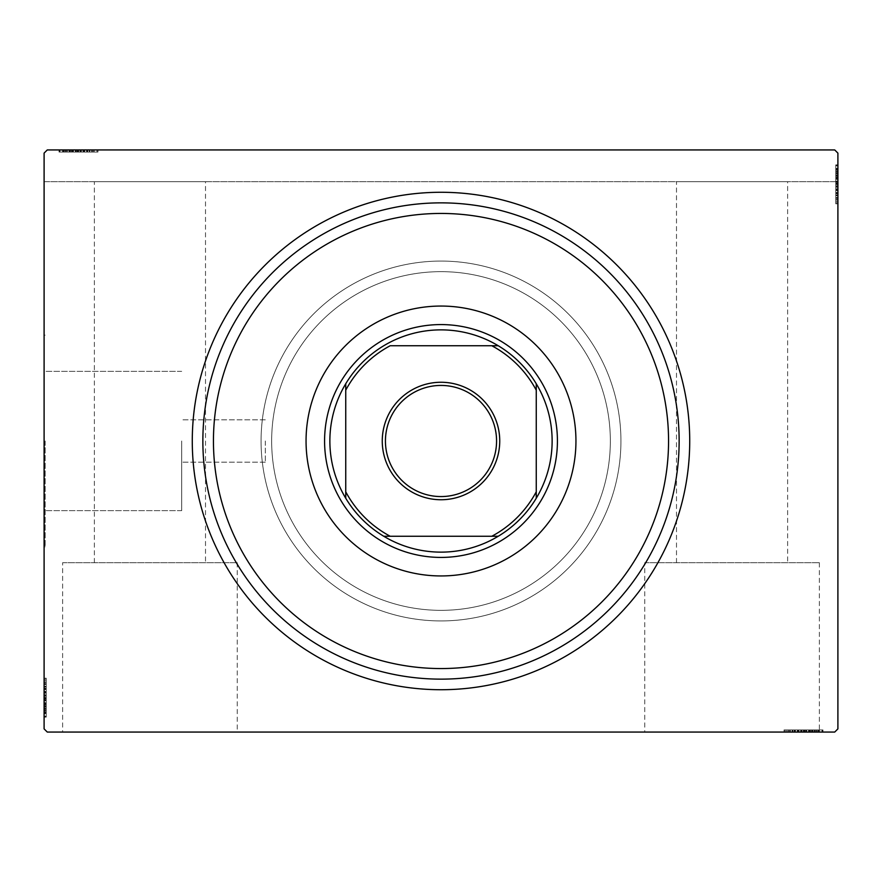 <?xml version="1.0" encoding="UTF-8"?>
<svg xmlns="http://www.w3.org/2000/svg" width="882" height="882" viewBox="0 0 882 882"><rect width="100%" height="100%" fill="white"/><g stroke="black" fill="none" stroke-linecap="round" stroke-linejoin="round"><path stroke-width="0.66" stroke-dasharray="4.41 3.31" d="M202.86 441A238.14 238.14 0 0 0 441 679.14A238.14 238.14 0 0 0 679.14 441A238.14 238.14 0 0 0 441 202.86A238.14 238.14 0 0 0 202.86 441A238.14 238.14 0 0 0 441 679.14A238.14 238.14 0 0 0 679.14 441A238.14 238.14 0 0 0 441 202.86A238.14 238.14 0 0 0 202.86 441A238.14 238.14 0 0 0 441 679.14A238.14 238.14 0 0 0 679.14 441A238.14 238.14 0 0 0 441 202.86A238.14 238.14 0 0 0 202.86 441M62.622 562.716L237.258 562.716L62.622 562.716L62.622 732.06L237.258 732.06L62.622 732.06M237.258 562.716L237.258 732.06M644.742 562.716L819.378 562.716L644.742 562.716L644.742 732.06L819.378 732.06L644.742 732.06M819.378 562.716L819.378 732.06M181.692 441L181.692 510.645L181.692 441M265.306 441L265.306 462.168L265.306 441M45.158 441L45.158 546.84L45.158 441M44.1 441L44.1 546.84L44.1 441M271.656 441A169.344 169.344 0 0 0 441 610.344A169.344 169.344 0 0 0 610.344 441A169.344 169.344 0 0 0 441 271.656A169.344 169.344 0 0 0 271.656 441A169.344 169.344 0 0 0 441 610.344A169.344 169.344 0 0 0 610.344 441A169.344 169.344 0 0 0 441 271.656A169.344 169.344 0 0 0 271.656 441A169.344 169.344 0 0 0 441 610.344A169.344 169.344 0 0 0 610.344 441A169.344 169.344 0 0 0 441 271.656A169.344 169.344 0 0 0 271.656 441A169.344 169.344 0 0 0 441 610.344A169.344 169.344 0 0 0 610.344 441A169.344 169.344 0 0 0 441 271.656A169.344 169.344 0 0 0 271.656 441M787.626 562.716L676.494 562.716L787.626 562.716L787.626 181.692L676.494 181.692L787.626 181.692M676.494 562.716L676.494 181.692M205.506 562.716L94.374 562.716L205.506 562.716L205.506 181.692L94.374 181.692L205.506 181.692M94.374 562.716L94.374 181.692M63.306 152.057L93.216 152.057L59.502 152.057L65.676 152.057L62.589 152.057L62.589 149.94L65.676 149.94L59.502 149.94L65.676 149.94L59.502 149.94L65.676 149.94L59.502 149.94L62.589 149.94L62.589 152.057L65.676 152.057L65.676 149.94L62.82 149.94L97.968 149.94L59.028 149.94L97.968 149.94L59.028 149.94L97.968 149.94L59.028 149.94L97.02 149.94L59.028 149.94L87.516 149.94L59.502 149.94L65.676 149.94L65.676 152.057L62.82 152.057L62.82 149.94L94.176 149.94L59.502 149.94L97.02 149.94L59.976 149.94L97.02 149.94L59.976 149.94L97.02 149.94L59.976 149.94L97.02 149.94L59.976 149.94L87.516 149.94L62.82 149.94L62.82 152.057L97.02 152.057L97.02 149.94L97.02 152.057L59.028 152.057L59.028 149.94L59.028 152.057L63.306 152.057L63.306 149.94M47.275 149.94L834.725 149.94L47.275 149.94L834.725 149.94L837.9 153.115L837.9 728.885L834.725 732.06L47.275 732.06L44.1 728.885L44.1 153.115L47.275 149.94M798.96 732.06L822.498 732.06L798.96 732.06L798.96 729.943L794.484 729.943L794.484 732.06L822.498 732.06L794.484 732.06L794.484 729.943L798.331 729.943L798.32 732.06L784.032 732.06L822.972 732.06L784.98 732.06L822.972 732.06L798.32 732.06L798.331 729.943L792.675 729.943L792.675 732.06M818.694 729.943L784.98 729.943L822.024 729.943L822.024 732.06L784.98 732.06L822.024 732.06L784.98 732.06L822.024 732.06L822.024 729.943L822.024 732.06L822.024 729.943L810.15 729.943L810.15 732.06L810.15 729.943L822.024 729.943L822.024 732.06L822.024 729.943L784.98 729.943L784.98 732.06L784.98 729.943L822.972 729.943L822.972 732.06L784.032 732.06L822.972 732.06L784.032 732.06L822.972 732.06L822.972 729.943L818.694 729.943L818.694 732.06M812.895 729.943L788.784 729.943L822.498 729.943L816.324 729.943L819.411 729.943L819.411 732.06L816.324 732.06L822.498 732.06L816.324 732.06L822.498 732.06L816.324 732.06L822.498 732.06L819.411 732.06L819.411 729.943L816.324 729.943L816.324 732.06L816.324 729.943L819.18 729.943L819.18 732.06L787.824 732.06L819.18 732.06L787.824 732.06L819.18 732.06L797.802 732.06L819.18 732.06L819.18 729.943L812.895 729.943L812.895 732.06M837.9 188.88L837.9 165.342L837.9 188.88L835.783 188.88L835.783 193.356L837.9 193.356L837.9 165.342L837.9 193.356L835.783 193.356L835.783 189.509L837.9 189.52L837.9 203.808L837.9 164.868L837.9 202.86L837.9 164.868L837.9 189.52L835.783 189.509L835.783 195.165L837.9 195.165M835.783 169.146L835.783 202.86L835.783 165.816L837.9 165.816L837.9 202.86L837.9 165.816L837.9 202.86L837.9 165.816L835.783 165.816L837.9 165.816L835.783 165.816L835.783 177.69L837.9 177.69L835.783 177.69L835.783 165.816L837.9 165.816L835.783 165.816L835.783 202.86L837.9 202.86L835.783 202.86L835.783 164.868L837.9 164.868L837.9 203.808L837.9 164.868L837.9 203.808L837.9 164.868L835.783 164.868L835.783 169.146L837.9 169.146M837.9 181.692L837.9 153.115L834.725 149.94L837.9 153.115L837.9 181.692L44.1 181.692L44.1 153.115L44.1 181.692L837.9 181.692M835.783 174.945L835.783 199.056L835.783 165.342L835.783 171.516L835.783 168.429L837.9 168.429L837.9 171.516L837.9 165.342L837.9 171.516L837.9 165.342L837.9 171.516L837.9 165.342L837.9 168.429L835.783 168.429L835.783 171.516L837.9 171.516L835.783 171.516L835.783 168.66L837.9 168.66L837.9 200.016L837.9 168.66L837.9 200.016L837.9 168.66L837.9 190.038L837.9 168.66L835.783 168.66L835.783 174.945L837.9 174.945M44.1 693.12L44.1 716.658L44.1 693.12L46.217 693.12L46.217 688.644L44.1 688.644L44.1 716.658L44.1 688.644L46.217 688.644L46.217 692.491L44.1 692.48L44.1 678.192L44.1 717.132L44.1 679.14L44.1 717.132L44.1 692.48L46.217 692.491L46.217 686.835L44.1 686.835M46.217 712.854L46.217 679.14L46.217 716.184L44.1 716.184L44.1 679.14L44.1 716.184L44.1 679.14L44.1 716.184L46.217 716.184L44.1 716.184L46.217 716.184L46.217 704.31L44.1 704.31L46.217 704.31L46.217 716.184L44.1 716.184L46.217 716.184L46.217 679.14L44.1 679.14L46.217 679.14L46.217 717.132L44.1 717.132L44.1 678.192L44.1 717.132L44.1 678.192L44.1 717.132L46.217 717.132L46.217 712.854L44.1 712.854M46.217 707.055L46.217 682.944L46.217 716.658L46.217 710.484L46.217 713.571L44.1 713.571L44.1 710.484L44.1 716.658L44.1 710.484L44.1 716.658L44.1 710.484L44.1 716.658L44.1 713.571L46.217 713.571L46.217 710.484L44.1 710.484L46.217 710.484L46.217 713.34L44.1 713.34L44.1 681.984L44.1 713.34L44.1 681.984L44.1 713.34L44.1 691.962L44.1 713.34L46.217 713.34L46.217 707.055L44.1 707.055M46.217 710.01L44.1 710.01M46.217 712.799L44.1 712.799M46.217 708.345L46.217 679.14L46.217 716.184L46.217 679.14L44.1 679.14L46.217 679.14L44.1 679.14L46.217 679.14L46.217 708.345L44.1 708.345M46.217 686.273L46.217 700.506L46.217 686.273L44.1 686.273L44.1 700.506L44.1 686.273L44.1 700.506L44.1 686.273L46.217 686.273L46.217 700.506L44.1 700.506L46.217 700.506L46.217 686.273M46.217 686.835L46.217 717.132L46.217 679.14L46.217 716.184L46.217 679.14L44.1 679.14L46.217 679.14L44.1 679.14L46.217 679.14L46.217 709.04L44.1 709.04L46.217 709.04L46.217 707.166L44.1 707.166M46.217 688.324L46.217 716.184L44.1 716.184L46.217 716.184L44.1 716.184L46.217 716.184L44.1 716.184L46.217 716.184L46.217 679.14L44.1 679.14L46.217 679.14L44.1 679.14L46.217 679.14L46.217 688.324L44.1 688.324M46.217 687.045L44.1 687.045M46.217 707.166L46.217 697.64L44.1 697.651L46.217 697.64L46.217 717.132L44.1 717.132L46.217 717.132L46.217 697.827L44.1 697.827L46.217 697.805L46.217 678.192L44.1 678.192L46.217 678.192L46.217 697.651L46.217 681.984L44.1 681.984L46.217 681.984L46.217 713.34L44.1 713.34L46.217 713.34L46.217 697.64L44.1 697.651L46.217 697.64L46.217 717.132L46.217 697.827L44.1 697.827L46.217 697.805L46.217 678.192L44.1 678.192M46.217 703.417L44.1 703.417M46.217 684.465L44.1 684.465M46.217 686.736L44.1 686.736M46.217 686.681L44.1 686.681M46.217 691.466L44.1 691.466M46.217 695.148L44.1 695.148M46.217 678.192L46.217 713.34L46.217 688.644L46.217 707.088L44.1 707.11L46.217 707.088L46.217 716.184L44.1 716.184L46.217 716.184L46.217 679.14L44.1 679.14L46.217 679.14L46.217 680.474L44.1 680.474M46.217 696.196L44.1 696.196M46.217 705.666L44.1 705.666L44.1 698.61L44.1 712.38L44.1 705.666L46.217 705.666L46.217 698.61L46.217 705.666M46.217 680.474L46.217 698.125L46.217 682.944L44.1 682.944L44.1 712.38L44.1 682.944L46.217 682.944L46.217 712.38L44.1 712.38L46.217 712.38L46.217 698.125L44.1 698.125L46.217 698.125L46.217 716.184L44.1 716.184L46.217 716.184L46.217 704.31L44.1 704.31L46.217 704.31L46.217 716.184L44.1 716.184L46.217 716.184L46.217 679.14L44.1 679.14L46.217 679.14L46.217 716.184L44.1 716.184L46.217 716.184L46.217 689.118L44.1 689.118L46.217 689.118L46.217 693.098L44.1 693.098L46.217 693.098L46.217 688.644L44.1 688.644M46.217 688.39L44.1 688.39M46.217 694.818L44.1 694.818M46.217 698.61L44.1 698.61L46.217 698.61M46.217 699.051L44.1 699.051M46.217 681.984L44.1 681.984M46.217 682.944L44.1 682.944L46.217 682.944M46.217 712.38L44.1 712.38M46.217 683.98L44.1 683.98M46.217 711.443L44.1 711.443M46.217 700.506L44.1 700.506L46.217 700.506M46.217 688.644L46.217 702.722L46.217 691.962L44.1 691.962L46.217 691.962L46.217 702.745L44.1 702.722L46.217 702.722L46.217 716.658L44.1 716.658L46.217 716.658L46.217 713.571L46.217 716.658L44.1 716.658L46.217 716.658L46.217 713.571L44.1 713.571L46.217 713.571L46.217 710.484L44.1 710.484L46.217 710.484L46.217 716.658L46.217 693.12M46.217 695.611L44.1 695.611M46.217 698.059L44.1 698.059M46.217 704.652L44.1 704.652M46.217 708.841L44.1 708.841M46.217 712.998L44.1 712.998M46.217 713.34L44.1 713.34L46.217 713.34L46.217 702.745L46.217 713.34M46.217 708.974L44.1 708.974M46.217 706.394L44.1 706.394M46.217 703.604L44.1 703.604M46.217 699.911L44.1 699.911M46.217 695.744L44.1 695.744M46.217 689.57L44.1 689.57M46.217 692.447L44.1 692.447M46.217 697.794L44.1 697.794M46.217 702.745L44.1 702.745L46.217 702.745M46.217 691.962L44.1 691.962M46.217 716.658L46.217 713.571L44.1 713.571L46.217 713.571L46.217 710.484L46.217 716.658L44.1 716.658M835.783 171.99L837.9 171.99M835.783 169.201L837.9 169.201M835.783 173.655L835.783 202.86L835.783 165.816L835.783 202.86L837.9 202.86L835.783 202.86L837.9 202.86L835.783 202.86L835.783 173.655L837.9 173.655M835.783 195.727L835.783 181.494L835.783 195.727L837.9 195.727L837.9 181.494L837.9 195.727L837.9 181.494L837.9 195.727L835.783 195.727L835.783 181.494L837.9 181.494L835.783 181.494L835.783 195.727M835.783 195.165L835.783 164.868L835.783 202.86L835.783 165.816L835.783 202.86L837.9 202.86L835.783 202.86L837.9 202.86L835.783 202.86L835.783 172.96L837.9 172.96L835.783 172.96L835.783 174.834L837.9 174.834M835.783 193.676L835.783 165.816L837.9 165.816L835.783 165.816L837.9 165.816L835.783 165.816L837.9 165.816L835.783 165.816L835.783 202.86L837.9 202.86L835.783 202.86L837.9 202.86L835.783 202.86L835.783 193.676L837.9 193.676M835.783 194.955L837.9 194.955M835.783 174.834L835.783 184.36L837.9 184.349L835.783 184.36L835.783 164.868L837.9 164.868L835.783 164.868L835.783 184.173L837.9 184.173L835.783 184.195L835.783 203.808L837.9 203.808L835.783 203.808L835.783 184.349L835.783 200.016L837.9 200.016L835.783 200.016L835.783 168.66L837.9 168.66L835.783 168.66L835.783 184.36L837.9 184.349L835.783 184.36L835.783 164.868L835.783 184.173L837.9 184.173L835.783 184.195L835.783 203.808L837.9 203.808M835.783 178.583L837.9 178.583M835.783 197.535L837.9 197.535M835.783 195.264L837.9 195.264M835.783 195.319L837.9 195.319M835.783 190.534L837.9 190.534M835.783 186.852L837.9 186.852M835.783 203.808L835.783 168.66L835.783 193.356L835.783 174.912L837.9 174.89L835.783 174.912L835.783 165.816L837.9 165.816L835.783 165.816L835.783 202.86L837.9 202.86L835.783 202.86L835.783 201.526L837.9 201.526M835.783 185.804L837.9 185.804M835.783 176.334L837.9 176.334L837.9 183.39L837.9 169.62L837.9 176.334L835.783 176.334L835.783 183.39L835.783 176.334M835.783 201.526L835.783 183.875L835.783 199.056L837.9 199.056L837.9 169.62L837.9 199.056L835.783 199.056L835.783 169.62L837.9 169.62L835.783 169.62L835.783 183.875L837.9 183.875L835.783 183.875L835.783 165.816L837.9 165.816L835.783 165.816L835.783 177.69L837.9 177.69L835.783 177.69L835.783 165.816L837.9 165.816L835.783 165.816L835.783 202.86L837.9 202.86L835.783 202.86L835.783 165.816L837.9 165.816L835.783 165.816L835.783 192.882L837.9 192.882L835.783 192.882L835.783 188.902L837.9 188.902L835.783 188.902L835.783 193.356L837.9 193.356M835.783 193.61L837.9 193.61M835.783 187.182L837.9 187.182M835.783 183.39L837.9 183.39L835.783 183.39M835.783 182.949L837.9 182.949M835.783 200.016L837.9 200.016M835.783 199.056L837.9 199.056L835.783 199.056M835.783 169.62L837.9 169.62M835.783 198.02L837.9 198.02M835.783 170.557L837.9 170.557M835.783 181.494L837.9 181.494L835.783 181.494M835.783 193.356L835.783 179.278L835.783 190.038L837.9 190.038L835.783 190.038L835.783 179.255L837.9 179.278L835.783 179.278L835.783 165.342L837.9 165.342L835.783 165.342L835.783 168.429L835.783 165.342L837.9 165.342L835.783 165.342L835.783 168.429L837.9 168.429L835.783 168.429L835.783 171.516L837.9 171.516L835.783 171.516L835.783 165.342L835.783 188.88M835.783 186.389L837.9 186.389M835.783 183.941L837.9 183.941M835.783 177.348L837.9 177.348M835.783 173.159L837.9 173.159M835.783 169.002L837.9 169.002M835.783 168.66L837.9 168.66L835.783 168.66L835.783 179.255L835.783 168.66M835.783 173.026L837.9 173.026M835.783 175.606L837.9 175.606M835.783 178.396L837.9 178.396M835.783 182.089L837.9 182.089M835.783 186.256L837.9 186.256M835.783 192.43L837.9 192.43M835.783 189.553L837.9 189.553M835.783 184.206L837.9 184.206M835.783 179.255L837.9 179.255L835.783 179.255M835.783 190.038L837.9 190.038M835.783 165.342L835.783 168.429L837.9 168.429L835.783 168.429L835.783 171.516L835.783 165.342L837.9 165.342M66.15 152.057L66.15 149.94M63.361 152.057L63.361 149.94M67.815 152.057L97.02 152.057L59.976 152.057L97.02 152.057L97.02 149.94L97.02 152.057L59.976 152.057L59.976 149.94L59.976 152.057L71.85 152.057L71.85 149.94L71.85 152.057L59.976 152.057L59.976 149.94L59.976 152.057L97.02 152.057L97.02 149.94L97.02 152.057L67.815 152.057L67.815 149.94M89.887 152.057L75.654 152.057L89.887 152.057L89.887 149.94L75.654 149.94L89.887 149.94L75.654 149.94L89.887 149.94L89.887 152.057L75.654 152.057L75.654 149.94L75.654 152.057L89.887 152.057M89.115 152.057L59.976 152.057L59.976 149.94L59.976 152.057L59.976 149.94L59.976 152.057L89.115 152.057L89.115 149.94M68.994 152.057L97.968 152.057L59.028 152.057L97.02 152.057L59.976 152.057L97.02 152.057L97.02 149.94L97.02 152.057L97.02 149.94L97.02 152.057L67.12 152.057L67.12 149.94L67.12 152.057L68.994 152.057L68.994 149.94M69.105 152.057L69.105 149.94M72.743 152.057L72.743 149.94M83.68 152.057L83.68 149.94L83.669 152.057M89.325 152.057L89.325 149.94M97.968 152.057L59.028 152.057L97.968 152.057L97.968 149.94L97.968 152.057L78.509 152.057L78.509 149.94L78.52 152.057L59.028 152.057L59.028 149.94L59.028 152.057L78.333 152.057L78.333 149.94L78.355 152.057L97.968 152.057L97.968 149.94M91.695 152.057L91.695 149.94M89.424 152.057L89.424 149.94M94.176 152.057L94.176 149.94L94.176 152.057L78.355 152.057L78.333 149.94L78.355 152.057L62.82 152.057L62.82 149.94L62.82 152.057L78.52 152.057L78.509 149.94L78.52 152.057L94.176 152.057L94.176 149.94M89.479 152.057L89.479 149.94M84.694 152.057L84.694 149.94M81.012 152.057L81.012 149.94M87.836 152.057L59.976 152.057L87.516 152.057L69.072 152.057L69.05 149.94L69.072 152.057L59.976 152.057L59.976 149.94L59.976 152.057L59.976 149.94L59.976 152.057L97.02 152.057L97.02 149.94L97.02 152.057L97.02 149.94L97.02 152.057L87.836 152.057L87.836 149.94M79.964 152.057L79.964 149.94M70.494 152.057L70.494 149.94L77.55 149.94L63.78 149.94L70.494 149.94L70.494 152.057L77.55 152.057L70.494 152.057M95.686 152.057L78.035 152.057L93.216 152.057L93.216 149.94L63.78 149.94L93.216 149.94L93.216 152.057L63.78 152.057L63.78 149.94L63.78 152.057L78.035 152.057L78.035 149.94L78.035 152.057L59.976 152.057L59.976 149.94L59.976 152.057L97.02 152.057L97.02 149.94L97.02 152.057L95.686 152.057L95.686 149.94M87.77 152.057L87.77 149.94M81.342 152.057L81.342 149.94M77.55 152.057L77.55 149.94L77.55 152.057M77.109 152.057L77.109 149.94M93.216 152.057L93.216 149.94L93.216 152.057M63.78 152.057L63.78 149.94M92.18 152.057L92.18 149.94M64.717 152.057L64.717 149.94M97.02 152.057L97.02 149.94L97.02 152.057L59.976 152.057L59.976 149.94L59.976 152.057L71.85 152.057L71.85 149.94L71.85 152.057L59.976 152.057L59.976 149.94L59.976 152.057L97.02 152.057M75.654 152.057L75.654 149.94L75.654 152.057M87.516 152.057L73.438 152.057L87.516 152.057L87.516 149.94M84.198 152.057L84.198 149.94L84.198 152.057L73.415 152.057L73.438 149.94L73.438 152.057L59.502 152.057L59.502 149.94L59.502 152.057L62.589 152.057L59.502 152.057L59.502 149.94L59.502 152.057L62.589 152.057L62.589 149.94L62.589 152.057L65.676 152.057L65.676 149.94L65.676 152.057L59.502 152.057L73.438 152.057L62.82 152.057L62.82 149.94L62.82 152.057L84.198 152.057L84.198 149.94M80.549 152.057L80.549 149.94M78.101 152.057L78.101 149.94M71.508 152.057L71.508 149.94M67.319 152.057L67.319 149.94M63.162 152.057L63.162 149.94M67.186 152.057L67.186 149.94M69.766 152.057L69.766 149.94M72.556 152.057L72.556 149.94M76.249 152.057L76.249 149.94M80.416 152.057L80.416 149.94M59.976 152.057L59.976 149.94L59.976 152.057M87.042 152.057L87.042 149.94L87.042 152.057M83.062 152.057L83.062 149.94L83.062 152.057M86.59 152.057L86.59 149.94M83.713 152.057L83.713 149.94M78.366 152.057L78.366 149.94M83.04 152.057L83.04 149.94M73.415 152.057L73.415 149.94L73.415 152.057M59.502 152.057L62.589 152.057L62.589 149.94L62.589 152.057L65.676 152.057L59.502 152.057L59.502 149.94M815.85 729.943L815.85 732.06M818.639 729.943L818.639 732.06M814.185 729.943L784.98 729.943L822.024 729.943L784.98 729.943L784.98 732.06L784.98 729.943L784.98 732.06L784.98 729.943L814.185 729.943L814.185 732.06M792.113 729.943L806.346 729.943L792.113 729.943L792.113 732.06L806.346 732.06L792.113 732.06L806.346 732.06L792.113 732.06L792.113 729.943L806.346 729.943L806.346 732.06L806.346 729.943L792.113 729.943M792.675 729.943L822.972 729.943L784.98 729.943L822.024 729.943L784.98 729.943L784.98 732.06L784.98 729.943L784.98 732.06L784.98 729.943L814.88 729.943L814.88 732.06L814.88 729.943L813.006 729.943L813.006 732.06M794.164 729.943L822.024 729.943L822.024 732.06L822.024 729.943L822.024 732.06L822.024 729.943L822.024 732.06L822.024 729.943L784.98 729.943L784.98 732.06L784.98 729.943L784.98 732.06L784.98 729.943L794.164 729.943L794.164 732.06M792.885 729.943L792.885 732.06M813.006 729.943L803.48 729.943L803.491 732.06L803.48 729.943L822.972 729.943L822.972 732.06L822.972 729.943L803.667 729.943L803.667 732.06L803.645 729.943L784.032 729.943L784.032 732.06L784.032 729.943L803.491 729.943L787.824 729.943L787.824 732.06L787.824 729.943L819.18 729.943L819.18 732.06L819.18 729.943L803.48 729.943L803.491 732.06L803.48 729.943L822.972 729.943L803.667 729.943L803.667 732.06L803.645 729.943L784.032 729.943L784.032 732.06M809.257 729.943L809.257 732.06M790.305 729.943L790.305 732.06M792.576 729.943L792.576 732.06M792.521 729.943L792.521 732.06M797.306 729.943L797.306 732.06M800.988 729.943L800.988 732.06M784.032 729.943L819.18 729.943L794.484 729.943L812.928 729.943L812.95 732.06L812.928 729.943L822.024 729.943L822.024 732.06L822.024 729.943L784.98 729.943L784.98 732.06L784.98 729.943L786.314 729.943L786.314 732.06M802.036 729.943L802.036 732.06M811.506 729.943L811.506 732.06L804.45 732.06L818.22 732.06L811.506 732.06L811.506 729.943L804.45 729.943L811.506 729.943M786.314 729.943L803.965 729.943L788.784 729.943L788.784 732.06L818.22 732.06L788.784 732.06L788.784 729.943L818.22 729.943L818.22 732.06L818.22 729.943L803.965 729.943L803.965 732.06L803.965 729.943L822.024 729.943L822.024 732.06L822.024 729.943L810.15 729.943L810.15 732.06L810.15 729.943L822.024 729.943L822.024 732.06L822.024 729.943L784.98 729.943L784.98 732.06L784.98 729.943L822.024 729.943L822.024 732.06L822.024 729.943L794.958 729.943L794.958 732.06L794.958 729.943L798.938 729.943L798.938 732.06L798.938 729.943L794.484 729.943L794.484 732.06M794.23 729.943L794.23 732.06M800.658 729.943L800.658 732.06M804.45 729.943L804.45 732.06L804.45 729.943M804.891 729.943L804.891 732.06M787.824 729.943L787.824 732.06M788.784 729.943L788.784 732.06L788.784 729.943M818.22 729.943L818.22 732.06M789.82 729.943L789.82 732.06M817.283 729.943L817.283 732.06M806.346 729.943L806.346 732.06L806.346 729.943M794.484 729.943L808.562 729.943L797.802 729.943L797.802 732.06L797.802 729.943L808.585 729.943L808.562 732.06L808.562 729.943L822.498 729.943L822.498 732.06L822.498 729.943L819.411 729.943L822.498 729.943L822.498 732.06L822.498 729.943L819.411 729.943L819.411 732.06L819.411 729.943L816.324 729.943L816.324 732.06L816.324 729.943L822.498 729.943L798.96 729.943M801.451 729.943L801.451 732.06M803.899 729.943L803.899 732.06M810.492 729.943L810.492 732.06M814.681 729.943L814.681 732.06M818.838 729.943L818.838 732.06M819.18 729.943L819.18 732.06L819.18 729.943L808.585 729.943L819.18 729.943M814.814 729.943L814.814 732.06M812.234 729.943L812.234 732.06M809.444 729.943L809.444 732.06M805.751 729.943L805.751 732.06M801.584 729.943L801.584 732.06M795.41 729.943L795.41 732.06M798.287 729.943L798.287 732.06M803.634 729.943L803.634 732.06M808.585 729.943L808.585 732.06L808.585 729.943M797.802 729.943L797.802 732.06M822.498 729.943L819.411 729.943L819.411 732.06L819.411 729.943L816.324 729.943L822.498 729.943L822.498 732.06M557.424 441A116.424 116.424 0 0 0 441 324.576A116.424 116.424 0 0 0 324.576 441A116.424 116.424 0 0 0 441 557.424A116.424 116.424 0 0 0 557.424 441A116.424 116.424 0 0 0 441 324.576A116.424 116.424 0 0 0 324.576 441A116.424 116.424 0 0 0 441 557.424A116.424 116.424 0 0 0 557.424 441A116.424 116.424 0 0 0 441 324.576A116.424 116.424 0 0 0 324.576 441A116.424 116.424 0 0 0 441 557.424A116.424 116.424 0 0 0 557.424 441M575.946 441A134.946 134.946 0 0 0 441 306.054A134.946 134.946 0 0 0 306.054 441A134.946 134.946 0 0 0 441 575.946A134.946 134.946 0 0 0 575.946 441M620.928 441A179.928 179.928 0 0 1 441 620.928A179.928 179.928 0 0 1 261.072 441A179.928 179.928 0 0 1 441 261.072A179.928 179.928 0 0 1 620.928 441A179.928 179.928 0 0 1 441 620.928A179.928 179.928 0 0 1 261.072 441A179.928 179.928 0 0 1 441 261.072A179.928 179.928 0 0 1 620.928 441M496.566 441A55.566 55.566 0 0 0 441 385.434A55.566 55.566 0 0 0 385.434 441A55.566 55.566 0 0 0 441 496.566A55.566 55.566 0 0 0 496.566 441M498.242 536.256A111.132 111.132 0 0 0 536.256 498.242M345.744 498.242A111.132 111.132 0 0 0 383.758 536.256M345.744 390.197L345.744 491.803M491.803 345.744L390.197 345.744M536.256 491.803L536.256 390.197M390.197 536.256L491.803 536.256M383.758 345.744A111.132 111.132 0 0 0 345.744 383.758M536.256 383.758A111.132 111.132 0 0 0 498.242 345.744M46.217 703.781L44.1 703.781M46.217 704.156L44.1 704.156M46.217 697.519L44.1 697.519M46.217 700.848L44.1 700.848M835.783 178.219L837.9 178.219M835.783 177.844L837.9 177.844M835.783 184.481L837.9 184.481M835.783 181.152L837.9 181.152M72.379 152.057L72.379 149.94M72.004 152.057L72.004 149.94M78.641 152.057L78.641 149.94M75.312 152.057L75.312 149.94M809.621 729.943L809.621 732.06M809.996 729.943L809.996 732.06M803.359 729.943L803.359 732.06M806.688 729.943L806.688 732.06M265.306 462.168L181.692 462.168L265.306 462.168M181.692 510.645L45.158 510.645L181.692 510.645M45.158 546.84L44.1 546.84L45.158 546.84M45.158 335.16L44.1 335.16L45.158 335.16M181.692 371.355L45.158 371.355L181.692 371.355M265.306 419.832L181.692 419.832L265.306 419.832"/><path stroke-width="1.32" d="M689.724 441A248.724 248.724 0 0 1 441 689.724A248.724 248.724 0 0 1 192.276 441A248.724 248.724 0 0 1 441 192.276A248.724 248.724 0 0 1 689.724 441M47.275 149.94L834.725 149.94L837.9 153.115L837.9 728.885L834.725 732.06L47.275 732.06L44.1 728.885L44.1 153.115L47.275 149.94M213.444 441A227.556 227.556 0 0 0 441 668.556A227.556 227.556 0 0 0 668.556 441A227.556 227.556 0 0 0 441 213.444A227.556 227.556 0 0 0 213.444 441M679.14 441A238.14 238.14 0 0 1 441 679.14A238.14 238.14 0 0 1 202.86 441A238.14 238.14 0 0 1 441 202.86A238.14 238.14 0 0 1 679.14 441M306.054 441A134.946 134.946 0 0 1 441 306.054A134.946 134.946 0 0 1 575.946 441A134.946 134.946 0 0 1 441 575.946A134.946 134.946 0 0 1 306.054 441M382.259 441A58.741 58.741 0 0 1 441 382.259A58.741 58.741 0 0 1 499.741 441A58.741 58.741 0 0 1 441 499.741A58.741 58.741 0 0 1 382.259 441M496.566 441A55.566 55.566 0 0 0 441 385.434A55.566 55.566 0 0 0 385.434 441A55.566 55.566 0 0 0 441 496.566A55.566 55.566 0 0 0 496.566 441M329.868 441A111.132 111.132 0 0 0 345.744 498.242L345.744 491.803L345.744 498.242A111.132 111.132 0 0 0 498.242 536.256L491.803 536.256L498.242 536.256A111.132 111.132 0 0 0 536.256 383.758L536.256 390.197L536.256 383.758A111.132 111.132 0 0 0 498.242 345.744L390.197 345.744A107.957 107.957 0 0 0 345.744 390.197L345.744 491.803A107.957 107.957 0 0 0 390.197 536.256L491.803 536.256A107.957 107.957 0 0 0 536.256 491.803L536.256 390.197A107.957 107.957 0 0 0 491.803 345.744L498.242 345.744A111.132 111.132 0 0 0 345.744 383.758L345.744 390.197L345.744 383.758A111.132 111.132 0 0 0 329.868 441M557.424 441A116.424 116.424 0 0 1 441 557.424A116.424 116.424 0 0 1 324.576 441A116.424 116.424 0 0 1 441 324.576A116.424 116.424 0 0 1 557.424 441M536.256 498.242L536.256 491.803L536.256 498.242M383.758 536.256L390.197 536.256L383.758 536.256"/></g></svg>
